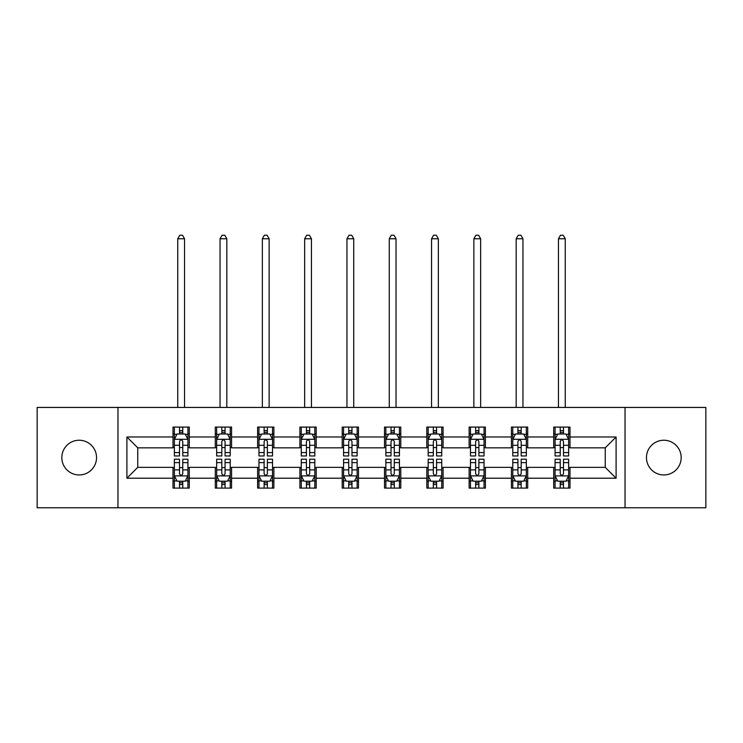 <?xml version="1.0" encoding="UTF-8"?>
<svg xmlns="http://www.w3.org/2000/svg" width="743" height="743" viewBox="0 0 743 743"><rect width="100%" height="100%" fill="white"/><g stroke="black" fill="none" stroke-linecap="round" stroke-linejoin="round"><path stroke-width="1.11" d="M663.815 440.237A17.358 17.358 0 0 0 646.466 457.595A17.358 17.358 0 0 0 663.815 474.953A17.358 17.358 0 0 0 681.173 457.595A17.358 17.358 0 0 0 663.815 440.237M79.185 440.237A17.358 17.358 0 0 0 61.827 457.595A17.358 17.358 0 0 0 79.185 474.953A17.358 17.358 0 0 0 96.534 457.595A17.358 17.358 0 0 0 79.185 440.237M625.039 507.766L705.85 507.766L705.85 407.433L625.039 407.433L625.039 507.766L117.961 507.766L117.961 407.433L37.15 407.433L37.15 507.766L117.961 507.766M625.039 407.433L117.961 407.433M569.992 436.986L569.992 427.086L553.721 427.086L553.721 436.986L527.697 436.986L527.697 427.086L511.425 427.086L511.425 436.986L485.393 436.986L485.393 427.086L469.121 427.086L469.121 436.986L443.088 436.986L443.088 427.086L426.816 427.086L426.816 436.986L400.783 436.986L400.783 427.086L384.512 427.086L384.512 436.986L358.488 436.986L358.488 427.086L342.217 427.086L342.217 436.986L316.184 436.986L316.184 427.086L299.912 427.086L299.912 436.986L273.879 436.986L273.879 427.086L257.607 427.086L257.607 436.986L231.575 436.986L231.575 427.086L215.303 427.086L215.303 436.986L189.279 436.986L189.279 427.086L173.008 427.086L173.008 436.986L126.904 436.986L126.904 478.204L137.752 467.356L173.008 467.356L173.008 488.105L189.279 488.105L189.279 467.356L215.303 467.356L215.303 488.105L231.575 488.105L231.575 467.356L257.607 467.356L257.607 488.105L273.879 488.105L273.879 467.356L299.912 467.356L299.912 488.105L316.184 488.105L316.184 467.356L342.217 467.356L342.217 488.105L358.488 488.105L358.488 467.356L384.512 467.356L384.512 488.105L400.783 488.105L400.783 467.356L426.816 467.356L426.816 488.105L443.088 488.105L443.088 467.356L469.121 467.356L469.121 488.105L485.393 488.105L485.393 467.356L511.425 467.356L511.425 488.105L527.697 488.105L527.697 467.356L553.721 467.356L553.721 488.105L569.992 488.105L569.992 467.356L605.248 467.356L605.248 447.834L569.992 447.834L569.992 436.986L616.096 436.986L616.096 478.204L569.992 478.204M553.721 478.204L527.697 478.204M511.425 478.204L485.393 478.204M469.121 478.204L443.088 478.204M426.816 478.204L400.783 478.204M384.512 478.204L358.488 478.204M342.217 478.204L316.184 478.204M299.912 478.204L273.879 478.204M257.607 478.204L231.575 478.204M215.303 478.204L189.279 478.204M173.008 478.204L126.904 478.204M553.721 436.986L553.721 447.834L527.697 447.834L527.697 436.986M511.425 436.986L511.425 447.834L485.393 447.834L485.393 436.986M469.121 436.986L469.121 447.834L443.088 447.834L443.088 436.986M426.816 436.986L426.816 447.834L400.783 447.834L400.783 436.986M384.512 436.986L384.512 447.834L358.488 447.834L358.488 436.986M342.217 436.986L342.217 447.834L316.184 447.834L316.184 436.986M299.912 436.986L299.912 447.834L273.879 447.834L273.879 436.986M257.607 436.986L257.607 447.834L231.575 447.834L231.575 436.986M215.303 436.986L215.303 447.834L189.279 447.834L189.279 436.986M173.008 436.986L173.008 447.834L137.752 447.834L126.904 436.986M137.752 447.834L137.752 467.356M616.096 478.204L605.248 467.356M605.248 447.834L616.096 436.986M173.008 433.866L174.364 433.866M179.509 433.866L182.769 433.866M187.923 433.866L189.279 433.866M173.008 447.565L174.364 447.565M179.509 447.565L182.769 447.565M187.923 447.565L189.279 447.565M173.008 467.626L174.364 467.626M179.509 467.626L182.769 467.626M187.923 467.626L189.279 467.626M173.008 481.325L174.364 481.325M179.509 481.325L182.769 481.325M187.923 481.325L189.279 481.325M215.303 467.626L216.659 467.626M221.813 467.626L225.073 467.626M230.219 467.626L231.575 467.626M215.303 481.325L216.659 481.325M221.813 481.325L225.073 481.325M230.219 481.325L231.575 481.325M215.303 433.866L216.659 433.866M221.813 433.866L225.073 433.866M230.219 433.866L231.575 433.866M215.303 447.565L216.659 447.565M221.813 447.565L225.073 447.565M230.219 447.565L231.575 447.565M257.607 467.626L258.963 467.626M264.118 467.626L267.369 467.626M272.523 467.626L273.879 467.626M257.607 481.325L258.963 481.325M264.118 481.325L267.369 481.325M272.523 481.325L273.879 481.325M257.607 433.866L258.963 433.866M264.118 433.866L267.369 433.866M272.523 433.866L273.879 433.866M257.607 447.565L258.963 447.565M264.118 447.565L267.369 447.565M272.523 447.565L273.879 447.565M299.912 467.626L301.268 467.626M306.422 467.626L309.673 467.626M314.828 467.626L316.184 467.626M299.912 481.325L301.268 481.325M306.422 481.325L309.673 481.325M314.828 481.325L316.184 481.325M299.912 433.866L301.268 433.866M306.422 433.866L309.673 433.866M314.828 433.866L316.184 433.866M299.912 447.565L301.268 447.565M306.422 447.565L309.673 447.565M314.828 447.565L316.184 447.565M342.217 467.626L343.572 467.626M348.718 467.626L351.978 467.626M357.132 467.626L358.488 467.626M342.217 481.325L343.572 481.325M348.718 481.325L351.978 481.325M357.132 481.325L358.488 481.325M342.217 433.866L343.572 433.866M348.718 433.866L351.978 433.866M357.132 433.866L358.488 433.866M342.217 447.565L343.572 447.565M348.718 447.565L351.978 447.565M357.132 447.565L358.488 447.565M384.512 467.626L385.868 467.626M391.022 467.626L394.282 467.626M399.428 467.626L400.783 467.626M384.512 481.325L385.868 481.325M391.022 481.325L394.282 481.325M399.428 481.325L400.783 481.325M384.512 433.866L385.868 433.866M391.022 433.866L394.282 433.866M399.428 433.866L400.783 433.866M384.512 447.565L385.868 447.565M391.022 447.565L394.282 447.565M399.428 447.565L400.783 447.565M426.816 467.626L428.172 467.626M433.327 467.626L436.578 467.626M441.732 467.626L443.088 467.626M426.816 481.325L428.172 481.325M433.327 481.325L436.578 481.325M441.732 481.325L443.088 481.325M426.816 433.866L428.172 433.866M433.327 433.866L436.578 433.866M441.732 433.866L443.088 433.866M426.816 447.565L428.172 447.565M433.327 447.565L436.578 447.565M441.732 447.565L443.088 447.565M469.121 467.626L470.477 467.626M475.631 467.626L478.882 467.626M484.037 467.626L485.393 467.626M469.121 481.325L470.477 481.325M475.631 481.325L478.882 481.325M484.037 481.325L485.393 481.325M469.121 433.866L470.477 433.866M475.631 433.866L478.882 433.866M484.037 433.866L485.393 433.866M469.121 447.565L470.477 447.565M475.631 447.565L478.882 447.565M484.037 447.565L485.393 447.565M511.425 467.626L512.781 467.626M517.927 467.626L521.187 467.626M526.341 467.626L527.697 467.626M511.425 481.325L512.781 481.325M517.927 481.325L521.187 481.325M526.341 481.325L527.697 481.325M511.425 433.866L512.781 433.866M517.927 433.866L521.187 433.866M526.341 433.866L527.697 433.866M511.425 447.565L512.781 447.565M517.927 447.565L521.187 447.565M526.341 447.565L527.697 447.565M553.721 467.626L555.077 467.626M560.231 467.626L563.491 467.626M568.636 467.626L569.992 467.626M553.721 481.325L555.077 481.325M560.231 481.325L563.491 481.325M568.636 481.325L569.992 481.325M553.721 433.866L555.077 433.866M560.231 433.866L563.491 433.866M568.636 433.866L569.992 433.866M553.721 447.565L555.077 447.565M560.231 447.565L563.491 447.565M568.636 447.565L569.992 447.565M182.769 430.615L179.509 430.615M187.923 452.571L182.769 452.571L182.769 455.97L187.923 455.97L187.923 439.429L185.211 434.005L177.075 434.005L174.364 439.429L174.364 455.97L179.509 455.97L179.509 452.571L174.364 452.571M174.364 439.429L174.364 427.086M187.923 439.429L187.923 427.086M179.509 434.005L179.509 427.086M182.769 427.086L182.769 434.005M182.769 452.571L182.769 441.463C181.682 439.373 180.595 439.373 179.509 441.463L179.509 452.571M184.533 407.433L184.533 238.763L177.753 238.763L177.753 407.433M177.753 238.763L179.787 235.234L182.499 235.234L184.533 238.763M179.509 484.575L182.769 484.575M174.364 462.62L179.509 462.62L179.509 459.22L174.364 459.22L174.364 475.761L177.075 481.185L185.211 481.185L187.923 475.761L187.923 459.22L182.769 459.22L182.769 462.62L187.923 462.62M187.923 475.761L187.923 488.105M174.364 475.761L174.364 488.105M182.769 481.185L182.769 488.105M179.509 488.105L179.509 481.185M179.509 462.62L179.509 473.728C180.595 475.817 181.682 475.817 182.769 473.728L182.769 462.62M225.073 430.615L221.813 430.615M230.219 452.571L225.073 452.571L225.073 455.97L230.219 455.97L230.219 439.429L227.507 434.005L219.371 434.005L216.659 439.429L216.659 455.97L221.813 455.97L221.813 452.571L216.659 452.571M216.659 439.429L216.659 427.086M230.219 439.429L230.219 427.086M221.813 434.005L221.813 427.086M225.073 427.086L225.073 434.005M225.073 452.571L225.073 441.463C223.987 439.373 222.9 439.373 221.813 441.463L221.813 452.571M226.829 407.433L226.829 238.763L220.049 238.763L220.049 407.433M220.049 238.763L222.083 235.234L224.795 235.234L226.829 238.763M267.369 430.615L264.118 430.615M272.523 452.571L267.369 452.571L267.369 455.97L272.523 455.97L272.523 439.429L269.811 434.005L261.675 434.005L258.963 439.429L258.963 455.97L264.118 455.97L264.118 452.571L258.963 452.571M258.963 439.429L258.963 427.086M272.523 439.429L272.523 427.086M264.118 434.005L264.118 427.086M267.369 427.086L267.369 434.005M267.369 452.571L267.369 441.463C266.291 439.373 265.205 439.373 264.118 441.463L264.118 452.571M269.133 407.433L269.133 238.763L262.353 238.763L262.353 407.433M262.353 238.763L264.387 235.234L267.099 235.234L269.133 238.763M221.813 484.575L225.073 484.575M216.659 462.62L221.813 462.62L221.813 459.22L216.659 459.22L216.659 475.761L219.371 481.185L227.507 481.185L230.219 475.761L230.219 459.22L225.073 459.22L225.073 462.62L230.219 462.62M230.219 475.761L230.219 488.105M216.659 475.761L216.659 488.105M225.073 481.185L225.073 488.105M221.813 488.105L221.813 481.185M221.813 462.62L221.813 473.728C222.9 475.817 223.987 475.817 225.073 473.728L225.073 462.62M264.118 484.575L267.369 484.575M258.963 462.62L264.118 462.62L264.118 459.22L258.963 459.22L258.963 475.761L261.675 481.185L269.811 481.185L272.523 475.761L272.523 459.22L267.369 459.22L267.369 462.62L272.523 462.62M272.523 475.761L272.523 488.105M258.963 475.761L258.963 488.105M267.369 481.185L267.369 488.105M264.118 488.105L264.118 481.185M264.118 462.62L264.118 473.728C265.205 475.817 266.282 475.817 267.369 473.728L267.369 462.62M309.673 430.615L306.422 430.615M314.828 452.571L309.673 452.571L309.673 455.97L314.828 455.97L314.828 439.429L312.116 434.005L303.98 434.005L301.268 439.429L301.268 455.97L306.422 455.97L306.422 452.571L301.268 452.571M301.268 439.429L301.268 427.086M314.828 439.429L314.828 427.086M306.422 434.005L306.422 427.086M309.673 427.086L309.673 434.005M309.673 452.571L309.673 441.463C308.586 439.373 307.509 439.373 306.422 441.463L306.422 452.571M311.438 407.433L311.438 238.763L304.658 238.763L304.658 407.433M304.658 238.763L306.692 235.234L309.404 235.234L311.438 238.763M351.978 430.615L348.718 430.615M357.132 452.571L351.978 452.571L351.978 455.97L357.132 455.97L357.132 439.429L354.42 434.005L346.284 434.005L343.572 439.429L343.572 455.97L348.718 455.97L348.718 452.571L343.572 452.571M343.572 439.429L343.572 427.086M357.132 439.429L357.132 427.086M348.718 434.005L348.718 427.086M351.978 427.086L351.978 434.005M351.978 452.571L351.978 441.463C350.891 439.373 349.804 439.373 348.718 441.463L348.718 452.571M353.742 407.433L353.742 238.763L346.962 238.763L346.962 407.433M346.962 238.763L348.996 235.234L351.708 235.234L353.742 238.763M394.282 430.615L391.022 430.615M399.428 452.571L394.282 452.571L394.282 455.97L399.428 455.97L399.428 439.429L396.716 434.005L388.58 434.005L385.868 439.429L385.868 455.97L391.022 455.97L391.022 452.571L385.868 452.571M385.868 439.429L385.868 427.086M399.428 439.429L399.428 427.086M391.022 434.005L391.022 427.086M394.282 427.086L394.282 434.005M394.282 452.571L394.282 441.463C393.196 439.373 392.109 439.373 391.022 441.463L391.022 452.571M396.038 407.433L396.038 238.763L389.258 238.763L389.258 407.433M389.258 238.763L391.292 235.234L394.004 235.234L396.038 238.763M306.422 484.575L309.673 484.575M301.268 462.62L306.422 462.62L306.422 459.22L301.268 459.22L301.268 475.761L303.98 481.185L312.116 481.185L314.828 475.761L314.828 459.22L309.673 459.22L309.673 462.62L314.828 462.62M314.828 475.761L314.828 488.105M301.268 475.761L301.268 488.105M309.673 481.185L309.673 488.105M306.422 488.105L306.422 481.185M306.422 462.62L306.422 473.728C307.5 475.817 308.586 475.817 309.673 473.728L309.673 462.62M348.718 484.575L351.978 484.575M343.572 462.62L348.718 462.62L348.718 459.22L343.572 459.22L343.572 475.761L346.284 481.185L354.42 481.185L357.132 475.761L357.132 459.22L351.978 459.22L351.978 462.62L357.132 462.62M357.132 475.761L357.132 488.105M343.572 475.761L343.572 488.105M351.978 481.185L351.978 488.105M348.718 488.105L348.718 481.185M348.718 462.62L348.718 473.728C349.804 475.817 350.891 475.817 351.978 473.728L351.978 462.62M391.022 484.575L394.282 484.575M385.868 462.62L391.022 462.62L391.022 459.22L385.868 459.22L385.868 475.761L388.58 481.185L396.716 481.185L399.428 475.761L399.428 459.22L394.282 459.22L394.282 462.62L399.428 462.62M399.428 475.761L399.428 488.105M385.868 475.761L385.868 488.105M394.282 481.185L394.282 488.105M391.022 488.105L391.022 481.185M391.022 462.62L391.022 473.728C392.109 475.817 393.196 475.817 394.282 473.728L394.282 462.62M433.327 484.575L436.578 484.575M428.172 462.62L433.327 462.62L433.327 459.22L428.172 459.22L428.172 475.761L430.884 481.185L439.02 481.185L441.732 475.761L441.732 459.22L436.578 459.22L436.578 462.62L441.732 462.62M441.732 475.761L441.732 488.105M428.172 475.761L428.172 488.105M436.578 481.185L436.578 488.105M433.327 488.105L433.327 481.185M433.327 462.62L433.327 473.728C434.414 475.817 435.491 475.817 436.578 473.728L436.578 462.62M475.631 484.575L478.882 484.575M470.477 462.62L475.631 462.62L475.631 459.22L470.477 459.22L470.477 475.761L473.189 481.185L481.325 481.185L484.037 475.761L484.037 459.22L478.882 459.22L478.882 462.62L484.037 462.62M484.037 475.761L484.037 488.105M470.477 475.761L470.477 488.105M478.882 481.185L478.882 488.105M475.631 488.105L475.631 481.185M475.631 462.62L475.631 473.728C476.709 475.817 477.795 475.817 478.882 473.728L478.882 462.62M517.927 484.575L521.187 484.575M512.781 462.62L517.927 462.62L517.927 459.22L512.781 459.22L512.781 475.761L515.493 481.185L523.629 481.185L526.341 475.761L526.341 459.22L521.187 459.22L521.187 462.62L526.341 462.62M526.341 475.761L526.341 488.105M512.781 475.761L512.781 488.105M521.187 481.185L521.187 488.105M517.927 488.105L517.927 481.185M517.927 462.62L517.927 473.728C519.013 475.817 520.1 475.817 521.187 473.728L521.187 462.62M436.578 430.615L433.327 430.615M441.732 452.571L436.578 452.571L436.578 455.97L441.732 455.97L441.732 439.429L439.02 434.005L430.884 434.005L428.172 439.429L428.172 455.97L433.327 455.97L433.327 452.571L428.172 452.571M428.172 439.429L428.172 427.086M441.732 439.429L441.732 427.086M433.327 434.005L433.327 427.086M436.578 427.086L436.578 434.005M436.578 452.571L436.578 441.463C435.5 439.373 434.414 439.373 433.327 441.463L433.327 452.571M438.342 407.433L438.342 238.763L431.562 238.763L431.562 407.433M431.562 238.763L433.596 235.234L436.308 235.234L438.342 238.763M478.882 430.615L475.631 430.615M484.037 452.571L478.882 452.571L478.882 455.97L484.037 455.97L484.037 439.429L481.325 434.005L473.189 434.005L470.477 439.429L470.477 455.97L475.631 455.97L475.631 452.571L470.477 452.571M470.477 439.429L470.477 427.086M484.037 439.429L484.037 427.086M475.631 434.005L475.631 427.086M478.882 427.086L478.882 434.005M478.882 452.571L478.882 441.463C477.795 439.373 476.718 439.373 475.631 441.463L475.631 452.571M480.647 407.433L480.647 238.763L473.867 238.763L473.867 407.433M473.867 238.763L475.901 235.234L478.613 235.234L480.647 238.763M521.187 430.615L517.927 430.615M526.341 452.571L521.187 452.571L521.187 455.97L526.341 455.97L526.341 439.429L523.629 434.005L515.493 434.005L512.781 439.429L512.781 455.97L517.927 455.97L517.927 452.571L512.781 452.571M512.781 439.429L512.781 427.086M526.341 439.429L526.341 427.086M517.927 434.005L517.927 427.086M521.187 427.086L521.187 434.005M521.187 452.571L521.187 441.463C520.1 439.373 519.013 439.373 517.927 441.463L517.927 452.571M522.951 407.433L522.951 238.763L516.171 238.763L516.171 407.433M516.171 238.763L518.205 235.234L520.917 235.234L522.951 238.763M563.491 430.615L560.231 430.615M568.636 452.571L563.491 452.571L563.491 455.97L568.636 455.97L568.636 439.429L565.925 434.005L557.789 434.005L555.077 439.429L555.077 455.97L560.231 455.97L560.231 452.571L555.077 452.571M555.077 439.429L555.077 427.086M568.636 439.429L568.636 427.086M560.231 434.005L560.231 427.086M563.491 427.086L563.491 434.005M563.491 452.571L563.491 441.463C562.405 439.373 561.318 439.373 560.231 441.463L560.231 452.571M565.247 407.433L565.247 238.763L558.467 238.763L558.467 407.433M558.467 238.763L560.501 235.234L563.213 235.234L565.247 238.763M560.231 484.575L563.491 484.575M555.077 462.62L560.231 462.62L560.231 459.22L555.077 459.22L555.077 475.761L557.789 481.185L565.925 481.185L568.636 475.761L568.636 459.22L563.491 459.22L563.491 462.62L568.636 462.62M568.636 475.761L568.636 488.105M555.077 475.761L555.077 488.105M563.491 481.185L563.491 488.105M560.231 488.105L560.231 481.185M560.231 462.62L560.231 473.728C561.318 475.817 562.405 475.817 563.491 473.728L563.491 462.62M187.849 439.289L174.429 439.289M174.364 434.33L176.908 434.33M185.369 434.33L187.923 434.33M179.509 445.298L174.364 445.298M187.923 445.298L182.769 445.298M182.769 432.342L179.509 432.342M174.429 475.901L187.849 475.901M187.923 480.86L185.369 480.86M176.908 480.86L174.364 480.86M182.769 469.892L187.923 469.892M174.364 469.892L179.509 469.892M179.509 482.848L182.769 482.848M230.154 439.289L216.733 439.289M216.659 434.33L219.213 434.33M227.674 434.33L230.219 434.33M221.813 445.298L216.659 445.298M230.219 445.298L225.073 445.298M225.073 432.342L221.813 432.342M272.458 439.289L259.038 439.289M258.963 434.33L261.517 434.33M269.978 434.33L272.523 434.33M264.118 445.298L258.963 445.298M272.523 445.298L267.369 445.298M267.369 432.342L264.118 432.342M216.733 475.901L230.154 475.901M230.219 480.86L227.674 480.86M219.213 480.86L216.659 480.86M225.073 469.892L230.219 469.892M216.659 469.892L221.813 469.892M221.813 482.848L225.073 482.848M259.038 475.901L272.458 475.901M272.523 480.86L269.978 480.86M261.517 480.86L258.963 480.86M267.369 469.892L272.523 469.892M258.963 469.892L264.118 469.892M264.118 482.848L267.369 482.848M314.763 439.289L301.333 439.289M301.268 434.33L303.813 434.33M312.274 434.33L314.828 434.33M306.422 445.298L301.268 445.298M314.828 445.298L309.673 445.298M309.673 432.342L306.422 432.342M357.058 439.289L343.637 439.289M343.572 434.33L346.117 434.33M354.578 434.33L357.132 434.33M348.718 445.298L343.572 445.298M357.132 445.298L351.978 445.298M351.978 432.342L348.718 432.342M399.363 439.289L385.942 439.289M385.868 434.33L388.422 434.33M396.883 434.33L399.428 434.33M391.022 445.298L385.868 445.298M399.428 445.298L394.282 445.298M394.282 432.342L391.022 432.342M301.333 475.901L314.763 475.901M314.828 480.86L312.274 480.86M303.813 480.86L301.268 480.86M309.673 469.892L314.828 469.892M301.268 469.892L306.422 469.892M306.422 482.848L309.673 482.848M343.637 475.901L357.058 475.901M357.132 480.86L354.578 480.86M346.117 480.86L343.572 480.86M351.978 469.892L357.132 469.892M343.572 469.892L348.718 469.892M348.718 482.848L351.978 482.848M385.942 475.901L399.363 475.901M399.428 480.86L396.883 480.86M388.422 480.86L385.868 480.86M394.282 469.892L399.428 469.892M385.868 469.892L391.022 469.892M391.022 482.848L394.282 482.848M428.237 475.901L441.667 475.901M441.732 480.86L439.187 480.86M430.726 480.86L428.172 480.86M436.578 469.892L441.732 469.892M428.172 469.892L433.327 469.892M433.327 482.848L436.578 482.848M470.542 475.901L483.962 475.901M484.037 480.86L481.483 480.86M473.022 480.86L470.477 480.86M478.882 469.892L484.037 469.892M470.477 469.892L475.631 469.892M475.631 482.848L478.882 482.848M512.846 475.901L526.267 475.901M526.341 480.86L523.787 480.86M515.326 480.86L512.781 480.86M521.187 469.892L526.341 469.892M512.781 469.892L517.927 469.892M517.927 482.848L521.187 482.848M441.667 439.289L428.237 439.289M428.172 434.33L430.726 434.33M439.187 434.33L441.732 434.33M433.327 445.298L428.172 445.298M441.732 445.298L436.578 445.298M436.578 432.342L433.327 432.342M483.962 439.289L470.542 439.289M470.477 434.33L473.022 434.33M481.483 434.33L484.037 434.33M475.631 445.298L470.477 445.298M484.037 445.298L478.882 445.298M478.882 432.342L475.631 432.342M526.267 439.289L512.846 439.289M512.781 434.33L515.326 434.33M523.787 434.33L526.341 434.33M517.927 445.298L512.781 445.298M526.341 445.298L521.187 445.298M521.187 432.342L517.927 432.342M568.571 439.289L555.151 439.289M555.077 434.33L557.631 434.33M566.092 434.33L568.636 434.33M560.231 445.298L555.077 445.298M568.636 445.298L563.491 445.298M563.491 432.342L560.231 432.342M555.151 475.901L568.571 475.901M568.636 480.86L566.092 480.86M557.631 480.86L555.077 480.86M563.491 469.892L568.636 469.892M555.077 469.892L560.231 469.892M560.231 482.848L563.491 482.848"/></g></svg>
